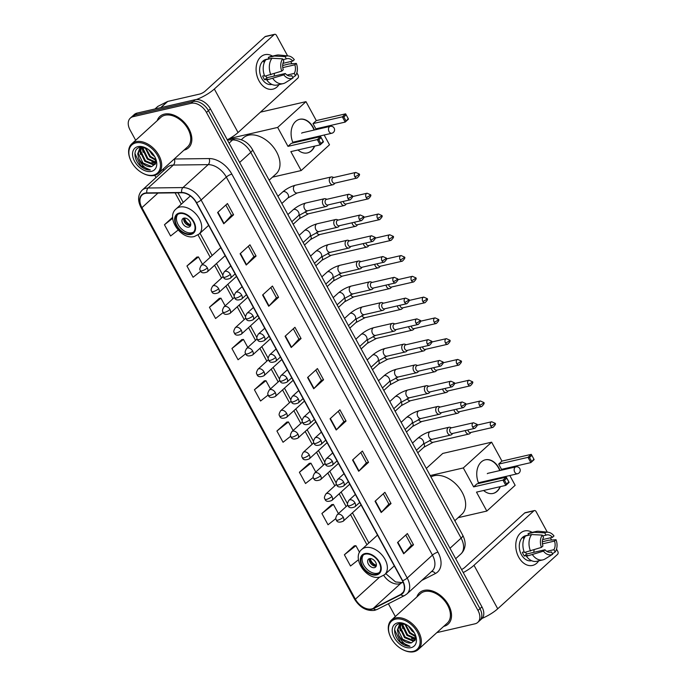 <?xml version="1.0" encoding="UTF-8"?>
<svg xmlns="http://www.w3.org/2000/svg" width="686" height="686" viewBox="0 0 686 686"><rect width="100%" height="100%" fill="white"/><g stroke="black" fill="none" stroke-linecap="round" stroke-linejoin="round"><path stroke-width="1.03" d="M436.845 632.612L474.969 623.823A13.274 8.746 -132.3 0 0 477.765 622.399L481.709 618.815A13.274 8.746 -132.3 0 0 481.941 606.878L210.405 108.86A13.274 8.746 -132.3 0 0 195.107 99.719L137.063 113.096A13.274 8.746 -132.3 0 0 134.267 114.528L132.295 116.32A13.274 8.746 -132.3 0 1 135.091 114.888A13.274 8.746 -132.3 0 0 132.295 116.32L130.323 118.112A13.274 8.746 -132.3 0 0 130.091 130.04L135.665 140.261M479.737 620.607A13.274 8.746 -132.3 0 0 479.968 608.671L208.441 110.652A13.274 8.746 -132.3 0 0 193.135 101.511L135.091 114.888L193.135 101.511A13.274 8.746 -132.3 0 1 208.441 110.652L479.968 608.671A13.274 8.746 -132.3 0 1 479.737 620.607M443.696 626.387A21.24 13.986 -132.3 0 0 448.172 624.097A21.24 13.986 -132.3 0 0 446.586 601.888A21.24 13.986 -132.3 0 0 424.068 590.389A21.24 13.986 -132.3 0 0 419.592 592.678A21.24 13.986 -132.3 0 0 416.882 596.931A21.24 13.986 -132.3 0 1 419.592 592.678A21.24 13.986 -132.3 0 1 424.068 590.389A21.24 13.986 -132.3 0 1 446.586 601.888A21.24 13.986 -132.3 0 1 448.172 624.097A21.24 13.986 -132.3 0 1 443.696 626.387A21.24 13.986 -132.3 0 1 443.679 626.395A21.24 13.986 -132.3 0 0 443.696 626.387M184.019 150.123A21.24 13.986 -132.3 0 0 188.504 147.824A21.24 13.986 -132.3 0 0 186.918 125.615A21.24 13.986 -132.3 0 0 164.391 114.116A21.24 13.986 -132.3 0 0 159.915 116.406A21.24 13.986 -132.3 0 0 157.205 120.667A21.24 13.986 -132.3 0 1 159.915 116.406A21.24 13.986 -132.3 0 1 164.391 114.116A21.24 13.986 -132.3 0 1 186.918 125.615A21.24 13.986 -132.3 0 1 188.504 147.824A21.24 13.986 -132.3 0 1 184.019 150.123A21.24 13.986 -132.3 0 0 184.019 150.123A21.24 13.986 -132.3 0 0 184.019 150.123M371.692 608.936A14.157 9.33 47.7 0 1 355.374 599.187L141.916 207.669A14.157 9.33 47.7 0 1 142.156 194.944A14.157 9.33 47.7 0 1 146.941 193.203L181.781 192.775A14.157 9.33 47.7 0 1 196.299 202.73L402.408 580.759A14.157 9.33 47.7 0 1 402.159 593.484A14.157 9.33 47.7 0 1 400.778 594.436L373.295 608.362A14.157 9.33 47.7 0 1 371.692 608.936M371.855 609.237A14.509 9.561 -132.3 0 0 373.493 608.645L400.976 594.719A14.509 9.561 -132.3 0 0 402.656 580.699L196.548 202.67A14.509 9.561 -132.3 0 0 181.661 192.466L146.821 192.903A14.509 9.561 -132.3 0 0 141.668 207.729L355.134 599.247A14.509 9.561 -132.3 0 0 371.855 609.237M196.831 257.113L186.944 266.005L193.075 277.255L200.706 271.244M219.323 298.367L209.436 307.259L215.567 318.51L223.173 312.516M241.815 339.621L231.928 348.505L238.059 359.756L245.657 353.77M354.276 545.876L344.381 554.768L350.52 566.019L358.469 559.75M331.784 504.63L321.888 513.514L328.028 524.764L335.84 518.607M309.292 463.376L299.396 472.26L305.536 483.51L313.253 477.43M286.799 422.122L276.912 431.014L283.044 442.264L290.701 436.227M264.307 380.867L254.42 389.759L260.551 401.01L268.166 395.007M477.765 622.399A13.274 8.746 -132.3 0 0 477.996 610.463L206.469 112.444A13.274 8.746 -132.3 0 0 191.171 103.303L133.127 116.68A13.274 8.746 -132.3 0 0 130.323 118.112M154.779 175.324L156.005 177.563M388.37 603.757L395.333 616.534M262.592 295.006L272.445 286.045L278.576 297.295L268.723 306.256L262.592 295.006M240.1 253.751L249.953 244.791L256.084 256.041L246.231 265.01L240.1 253.751M217.608 212.506L227.46 203.545L233.592 214.795L223.747 223.756L217.608 212.506M330.069 418.76L339.913 409.799L346.053 421.05L336.2 430.011L330.069 418.76M352.561 460.014L362.405 451.054L368.545 462.304L358.692 471.265L352.561 460.014M375.045 501.269L384.897 492.308L391.037 503.558L381.184 512.519L375.045 501.269M397.537 542.515L407.39 533.554L413.521 544.804L403.677 553.765L397.537 542.515M285.084 336.26L294.937 327.299L301.068 338.55L291.216 347.51L285.084 336.26M307.577 377.514L317.429 368.554L323.56 379.804L313.708 388.765L307.577 377.514M172.675 217.273L164.451 224.751L170.591 236.001L178.146 230.05M323.56 379.804L321.391 380.301M315.792 370.037L321.4 380.327L314.017 388.456A3.541 0.926 151.4 0 1 313.708 388.765M301.068 338.55L298.899 339.047M293.299 328.783L298.916 339.081L291.524 347.21A3.541 0.926 151.4 0 1 291.216 347.51M413.521 544.804L411.351 545.31M405.752 535.046L411.368 545.336L403.977 553.465A3.541 0.926 151.4 0 1 403.677 553.765M391.037 503.558L388.859 504.056M383.268 493.791L388.876 504.09L381.485 512.21A3.541 0.926 151.4 0 1 381.184 512.519M368.545 462.304L366.367 462.801M360.776 452.537L366.384 462.836L358.992 470.965A3.541 0.926 151.4 0 1 358.692 471.265M346.053 421.05L343.875 421.556M338.284 411.291L343.892 421.581L336.509 429.71A3.541 0.926 151.4 0 1 336.2 430.011M233.592 214.795L231.422 215.293M225.823 205.028L231.439 215.327L224.048 223.456A3.541 0.926 151.4 0 1 223.747 223.756M256.084 256.041L253.914 256.547M248.315 246.283L253.931 256.573L246.54 264.702A3.541 0.926 151.4 0 1 246.231 265.01M278.576 297.295L276.407 297.801L269.032 305.956A3.541 0.926 151.4 0 1 268.723 306.256M254.42 389.759L265.945 380.679L270.455 388.953M265.945 380.679L264.17 380.884M276.912 431.014L288.437 421.933L293.111 430.508M288.437 421.933L286.662 422.139M299.396 472.26L310.93 463.179L315.766 472.054M310.93 463.179L309.154 463.393M321.888 513.514L333.422 504.433L338.421 513.608M333.422 504.433L331.647 504.639M344.381 554.768L355.914 545.687L359.55 552.35M355.914 545.687L354.139 545.893M231.928 348.505L243.453 339.424L247.8 347.399M243.453 339.424L241.678 339.639M209.436 307.259L220.961 298.178L225.145 305.853M220.961 298.178L219.186 298.384M186.944 266.005L198.468 256.924L202.49 264.299M198.468 256.924L196.693 257.13M164.451 224.751L172.709 218.251M270.807 287.537L276.424 297.827M538.716 560.839A17.699 12.494 -103 0 1 518.71 557.161A17.699 12.494 -103 0 1 517.861 536.469A17.699 12.494 -103 0 1 532.165 532.379A17.699 12.494 -103 0 0 524.584 530.947A17.699 12.494 -103 0 0 518.71 557.161A17.699 12.494 -103 0 0 532.533 565.444A17.699 12.494 -103 0 0 538.716 560.839M482.138 618.369A17.699 4.622 -28.6 0 0 497.719 608.791L557.564 554.357A2.212 1.561 77 0 0 557.769 551.355L556.526 549.083M463.23 572.57A17.699 4.622 -28.6 0 0 474 565.29L533.845 510.847L524.679 512.965L464.834 567.408A4.425 1.158 151.4 0 1 461.567 569.517M524.679 512.965A2.212 1.561 -103 0 1 525.202 512.682L534.368 510.573A2.212 1.561 77 0 1 536.1 511.61L547.291 532.147M550.386 537.815L551.587 540.019M534.368 510.573A2.212 1.561 77 0 0 533.845 510.847M542.437 543.869L554.52 541.082A8.849 6.243 -103 0 1 553.919 549.692L546.742 551.347M549.94 552.281L551.45 551.93A8.849 6.243 -103 0 1 550.712 552.17A8.849 6.243 -103 0 1 544.976 549.76L526.651 553.988A8.849 6.243 77 0 1 525.467 552.256M534.042 549.889A8.849 6.243 -103 0 1 533.734 552.35M531.539 560.676L531.444 560.702A12.828 9.055 -103 0 1 521.42 554.691A12.828 9.055 -103 0 1 525.682 535.689L528.709 534.994M551.45 551.93L552.71 554.237L545.001 559.013A14.603 10.307 -103 0 1 542.84 559.887L536.726 561.294A14.603 10.307 -103 0 1 526.436 556.252L527.44 555.343L524.378 556.046A12.828 9.055 -103 0 1 523.255 554.271A12.828 9.055 -103 0 1 522.338 552.299L524.155 551.878M525.373 536.186A12.828 9.055 -103 0 0 523.324 538.184L524.344 537.944M524.396 552.504A14.603 10.307 -103 0 1 525.545 535.955L531.659 534.548L542.274 535.097L543.535 537.404A8.849 6.243 -103 0 0 542.935 546.013L541.417 547.394L524.396 552.504M542.72 535.92L545.996 535.166L544.735 532.859L534.12 532.31L528.014 533.717L528.82 535.2M528.014 533.717A14.603 10.307 -103 0 1 530.167 532.842L536.28 531.436A14.603 10.307 -103 0 1 538.707 531.281L548.054 532.225A11.508 8.121 -103 0 1 553.988 535.955L552.47 537.335L542.635 539.599M526.436 556.252L543.466 551.141L544.976 549.76M542.84 559.887A14.603 10.307 -103 0 1 532.55 554.845M530.501 551.09A14.603 10.307 -103 0 1 531.659 534.548M534.12 532.31A14.603 10.307 -103 0 1 536.28 531.436M552.71 554.237A11.508 8.121 -103 0 1 543.466 551.141M541.417 547.394A11.508 8.121 -103 0 1 542.274 535.097M544.735 532.859A11.508 8.121 -103 0 1 548.054 532.225M545.996 535.166A8.849 6.243 -103 0 1 546.733 534.926A8.849 6.243 -103 0 1 552.47 537.335M554.52 541.082L556.029 539.711L548.611 540.225L542.326 541.794M556.029 539.711A11.508 8.121 -103 0 1 555.171 551.998L553.919 549.692M552.419 553.705L555.171 551.998M524.378 556.046L526.651 553.988M395.539 619.149A19.028 12.537 -132.3 0 0 390.025 635.853A19.028 12.537 -132.3 0 0 402.399 649.462A19.028 12.537 -132.3 0 0 413.118 651.4A19.028 12.537 -132.3 0 0 417.465 632.243A19.028 12.537 -132.3 0 0 395.539 619.149M402.399 649.462L402.802 649.668A19.911 13.111 -132.3 0 0 414.018 651.7A19.911 13.111 -132.3 0 0 418.22 649.556A19.911 13.111 -132.3 0 0 416.728 628.736A19.911 13.111 -132.3 0 0 395.616 617.949A19.911 13.111 -132.3 0 0 391.423 620.093A19.911 13.111 -132.3 0 0 389.854 635.433L390.025 635.853M418.22 649.556L447.281 623.12A19.911 13.111 -132.3 0 0 445.789 602.299A19.911 13.111 -132.3 0 0 424.677 591.512A19.911 13.111 -132.3 0 0 420.484 593.656L391.423 620.093M406.275 624.637L399.775 623.625C391.929 624.775 393.49 637.714 401.679 643.537C404.56 645.526 407.347 646.435 410.031 646.272C404.929 645.174 401.147 641.496 398.669 635.227L397.348 630.117L399.346 624.852L402.013 623.488L402.27 625.735M414.884 640.535L413.272 641.161L404.508 637.628L399.809 627.879L400.744 623.917M415.047 640.227L413.881 640.604L405.126 637.071L400.427 627.321L401.147 623.745M414.353 632.835L411.9 630.906L408.419 626.044M413.144 630.923L410.151 627.493M415.579 636.634L409.439 633.144L404.774 624.046M415.476 635.896L410.048 632.586L405.495 624.303M415.467 638.966L406.97 635.39L402.27 625.641L402.476 623.531M415.562 638.46L407.587 634.824L402.888 625.075L402.974 623.6M398.669 635.227A11.062 7.289 -132.3 0 0 411.42 642.842L402.665 639.309L397.957 629.559L399.664 624.586M399.964 624.286L401.139 623.471M411.077 647.644A14.603 9.621 -132.3 0 0 415.364 634.97A14.603 9.621 -132.3 0 0 405.675 624.32A14.603 9.621 -132.3 0 0 397.58 622.897A14.603 9.621 -132.3 0 0 394.244 637.594A14.603 9.621 -132.3 0 0 411.077 647.644M411.42 642.842L415.133 640.029L415.09 634.353M410.031 646.272L400.401 641.916L394.587 629.791M400.298 630.837L399.209 625.126M415.262 639.704L411.54 638.4M402.759 628.599L401.67 623.574M376.288 574.379A11.945 7.872 -132.3 0 0 378.809 573.093A11.945 7.872 -132.3 0 0 377.917 560.599A11.945 7.872 -132.3 0 0 365.244 554.134A11.945 7.872 -132.3 0 0 362.731 555.42A11.945 7.872 -132.3 0 0 363.623 567.914A11.945 7.872 -132.3 0 0 376.288 574.379M363.391 554.914A11.945 7.872 -132.3 0 0 365.226 567.296A11.945 7.872 -132.3 0 0 377.523 573.264A11.945 7.872 -132.3 0 0 379.375 572.484M454.809 520.708L461.815 514.328A24.336 16.027 -132.3 0 0 459.997 488.886A24.336 16.027 -132.3 0 0 434.187 475.707A24.336 16.027 -132.3 0 0 430.954 476.95M374.453 567.639A5.308 3.499 -132.3 0 0 375.568 567.065A5.308 3.499 -132.3 0 0 375.173 561.517A5.308 3.499 -132.3 0 0 369.548 558.636A5.308 3.499 -132.3 0 0 368.425 559.21A5.308 3.499 -132.3 0 0 368.819 564.758A5.308 3.499 -132.3 0 0 374.453 567.639M369.488 558.653A5.308 3.499 -132.3 0 0 371.109 563.892A5.308 3.499 -132.3 0 0 376.177 566.07A5.308 3.499 -132.3 0 0 376.228 566.053M376.28 565.899A7.083 4.665 47.7 0 1 369.651 558.618M376.4 565.221A6.191 4.082 47.7 0 1 370.346 558.558M478.708 483.467A17.253 12.177 -103 0 1 485.354 459.8A17.253 12.177 -103 0 1 498.833 467.886A17.253 12.177 -103 0 1 500.051 470.51M426.298 468.409L442.753 453.437L491.63 442.178L501.955 461.112L531.29 454.355L534.145 459.603L530.853 462.604L501.517 469.361L498.662 464.113L527.988 457.356L531.29 454.355L534.145 459.603M505.908 468.358L506.294 469.07M509.818 475.527L515.143 485.302L486.828 511.061L458.137 517.673M501.955 461.112L498.662 464.113M501.638 477.413A17.253 12.177 -103 0 1 501.689 478.176M500.334 486.631A17.253 12.177 -103 0 1 493.105 493.44A17.253 12.177 -103 0 1 483.621 490.481M491.63 442.178L463.316 467.938L473.64 486.88L476.942 483.879L506.268 477.113L509.132 482.369L505.831 485.371L502.967 480.123L473.64 486.88M504.476 480.277L506.791 478.176L506.268 477.113L502.967 480.123L504.476 480.277L506.525 484.033L505.831 485.371L476.504 492.128L486.828 511.061M430.199 475.57L463.316 467.938M533.862 459.166L530.853 462.604L527.988 457.356L529.498 457.519L531.547 461.266M531.813 455.41L529.498 457.519M506.525 484.033L508.841 481.924L506.791 478.176M509.132 482.369L508.841 481.924M485.199 459.843A17.253 12.177 -103 0 1 499.751 470.579M501.337 477.482A17.253 12.177 -103 0 1 501.38 478.245M500.034 486.708A17.253 12.177 -103 0 1 496.896 491.313A17.253 12.177 -103 0 1 492.951 493.474M488.363 473.203A3.541 2.495 77 0 0 488.132 473.237A3.541 2.495 77 0 0 487.292 473.692M190.631 233.866A11.945 7.872 -132.3 0 0 193.152 232.58A11.945 7.872 -132.3 0 0 192.26 220.086A11.945 7.872 -132.3 0 0 179.595 213.62A11.945 7.872 -132.3 0 0 177.074 214.907A11.945 7.872 -132.3 0 0 177.966 227.4A11.945 7.872 -132.3 0 0 190.631 233.866M177.734 214.392A11.945 7.872 -132.3 0 0 179.569 226.783A11.945 7.872 -132.3 0 0 191.866 232.751A11.945 7.872 -132.3 0 0 193.726 231.971M269.152 180.186L276.158 173.815A24.336 16.027 -132.3 0 0 274.34 148.373A24.336 16.027 -132.3 0 0 248.538 135.193A24.336 16.027 -132.3 0 0 243.401 137.817L241.3 139.721M188.796 227.126A5.308 3.499 -132.3 0 0 189.919 226.552A5.308 3.499 -132.3 0 0 189.525 220.995A5.308 3.499 -132.3 0 0 183.891 218.122A5.308 3.499 -132.3 0 0 182.768 218.697A5.308 3.499 -132.3 0 0 183.171 224.245A5.308 3.499 -132.3 0 0 188.796 227.126M183.839 218.139A5.308 3.499 -132.3 0 0 185.452 223.379A5.308 3.499 -132.3 0 0 190.519 225.557A5.308 3.499 -132.3 0 0 190.579 225.54M190.622 225.385A7.083 4.665 47.7 0 1 184.002 218.097M190.742 224.699A6.191 4.082 47.7 0 1 184.688 218.045M293.051 142.954A17.253 12.177 -103 0 1 299.696 119.287A17.253 12.177 -103 0 1 313.176 127.364A17.253 12.177 -103 0 1 314.402 129.997M260.44 112.152L305.982 101.657L316.306 120.599L345.633 113.842L348.497 119.09L345.195 122.091L315.869 128.848L313.005 123.6L342.331 116.843L345.633 113.842L348.497 119.09M320.251 127.836L320.645 128.556M324.161 135.013L329.494 144.789L301.171 170.548L272.479 177.16M316.306 120.599L313.005 123.6M315.989 136.891A17.253 12.177 -103 0 1 316.032 137.654M314.685 146.118A17.253 12.177 -103 0 1 307.448 152.918A17.253 12.177 -103 0 1 297.973 149.968M305.982 101.657L277.659 127.424L287.983 146.367L291.284 143.357L320.611 136.6L323.475 141.856L320.173 144.857L317.309 139.601L287.983 146.367M318.827 139.764L321.142 137.663L320.611 136.6L317.309 139.601L318.827 139.764L320.868 143.52L320.173 144.857L290.847 151.615L301.171 170.548M229.656 138.486L277.659 127.424M348.205 118.644L345.195 122.091L342.331 116.843L343.849 117.006L345.89 120.753M346.156 114.896L343.849 117.006M320.868 143.52L323.183 141.41L321.142 137.663M323.475 141.856L323.183 141.41M299.55 119.33A17.253 12.177 -103 0 1 314.094 130.066M315.68 136.968A17.253 12.177 -103 0 1 315.731 137.732M314.377 146.187A17.253 12.177 -103 0 1 311.247 150.8A17.253 12.177 -103 0 1 307.294 152.952M302.715 132.69A3.541 2.495 77 0 0 302.475 132.724A3.541 2.495 77 0 0 301.634 133.178M465.305 430.542A3.979 2.813 77 0 0 465.871 432.163A3.979 2.813 77 0 0 468.984 434.024A3.979 2.813 77 0 0 469.927 433.518A3.979 2.813 77 0 0 470.039 433.415A3.979 2.813 77 0 0 470.142 433.303M467.895 429.942A2.873 2.032 77 0 0 468.324 431.177A2.873 2.032 77 0 0 470.57 432.523L492.994 427.361C495.481 424.926 496.107 423.528 494.872 423.176A2.873 0.755 -28.6 0 1 494.332 424.094A2.873 0.755 151.4 0 1 490.747 426.015A2.873 2.032 77 0 0 492.994 427.361M453.978 409.765A3.979 2.813 77 0 0 454.544 411.386A3.979 2.813 77 0 0 457.656 413.246A3.979 2.813 77 0 0 458.6 412.74A3.979 2.813 77 0 0 458.711 412.638A3.979 2.813 77 0 0 458.814 412.526M456.567 409.173A2.873 2.032 77 0 0 456.996 410.4A2.873 2.032 77 0 0 459.243 411.746L481.666 406.584C484.153 404.148 484.779 402.751 483.544 402.399A2.873 0.755 -28.6 0 1 483.004 403.325A2.873 0.755 151.4 0 1 479.42 405.237A2.873 2.032 77 0 0 481.666 406.584M442.65 388.988A3.979 2.813 77 0 0 443.216 390.608A3.979 2.813 77 0 0 446.329 392.469A3.979 2.813 77 0 0 447.272 391.963A3.979 2.813 77 0 0 447.383 391.86A3.979 2.813 77 0 0 447.486 391.749M445.24 388.396A2.873 2.032 77 0 0 445.668 389.622A2.873 2.032 77 0 0 447.915 390.969L470.339 385.806C472.825 383.371 473.451 381.982 472.217 381.63A2.873 0.755 -28.6 0 1 471.676 382.548A2.873 0.755 151.4 0 1 468.092 384.46A2.873 2.032 77 0 0 470.339 385.806M431.323 368.219A3.979 2.813 77 0 0 431.888 369.831A3.979 2.813 77 0 0 435.001 371.701A3.979 2.813 77 0 0 435.944 371.195A3.979 2.813 77 0 0 436.056 371.083A3.979 2.813 77 0 0 436.159 370.972M433.912 367.619A2.873 2.032 77 0 0 434.341 368.854A2.873 2.032 77 0 0 436.588 370.2L459.011 365.029C461.498 362.594 462.124 361.205 460.889 360.853A2.873 0.755 -28.6 0 1 460.349 361.771A2.873 0.755 151.4 0 1 456.765 363.683A2.873 2.032 77 0 0 459.011 365.029M419.995 347.442A3.979 2.813 77 0 0 420.561 349.054A3.979 2.813 77 0 0 423.674 350.923A3.979 2.813 77 0 0 424.617 350.417A3.979 2.813 77 0 0 424.728 350.306A3.979 2.813 77 0 0 424.831 350.194M422.585 346.842A2.873 2.032 77 0 0 423.013 348.076A2.873 2.032 77 0 0 425.26 349.423L447.684 344.252C450.17 341.817 450.796 340.428 449.562 340.076A2.873 0.755 -28.6 0 1 449.021 340.993A2.873 0.755 151.4 0 1 445.437 342.906A2.873 2.032 77 0 0 447.684 344.252M408.667 326.665A3.979 2.813 77 0 0 409.233 328.277A3.979 2.813 77 0 0 412.346 330.146A3.979 2.813 77 0 0 413.289 329.64A3.979 2.813 77 0 0 413.401 329.537A3.979 2.813 77 0 0 413.504 329.417M411.257 326.064A2.873 2.032 77 0 0 411.686 327.299A2.873 2.032 77 0 0 413.932 328.645L436.356 323.475C438.843 321.048 439.469 319.65 438.234 319.299A2.873 0.755 -28.6 0 1 437.694 320.216A2.873 0.755 151.4 0 1 434.109 322.128A2.873 2.032 77 0 0 436.356 323.475M397.34 305.887A3.979 2.813 77 0 0 397.906 307.508A3.979 2.813 77 0 0 401.018 309.369A3.979 2.813 77 0 0 401.962 308.863A3.979 2.813 77 0 0 402.073 308.76A3.979 2.813 77 0 0 402.176 308.649M399.929 305.287A2.873 2.032 77 0 0 400.358 306.522A2.873 2.032 77 0 0 402.605 307.868L425.028 302.706C427.515 300.271 428.141 298.873 426.906 298.521A2.873 0.755 -28.6 0 1 426.366 299.439A2.873 0.755 151.4 0 1 422.782 301.36A2.873 2.032 77 0 0 425.028 302.706M386.012 285.11A3.979 2.813 77 0 0 386.578 286.731A3.979 2.813 77 0 0 389.691 288.592A3.979 2.813 77 0 0 390.634 288.086A3.979 2.813 77 0 0 390.746 287.983A3.979 2.813 77 0 0 390.849 287.871M388.602 284.51A2.873 2.032 77 0 0 389.031 285.745A2.873 2.032 77 0 0 391.277 287.091L413.701 281.929C416.188 279.494 416.814 278.096 415.579 277.744A2.873 0.755 -28.6 0 1 415.039 278.662A2.873 0.755 151.4 0 1 411.454 280.583A2.873 2.032 77 0 0 413.701 281.929M374.685 264.333A3.979 2.813 77 0 0 375.251 265.954A3.979 2.813 77 0 0 378.363 267.814A3.979 2.813 77 0 0 379.307 267.308A3.979 2.813 77 0 0 379.418 267.206A3.979 2.813 77 0 0 379.521 267.094M377.274 263.741A2.873 2.032 77 0 0 377.703 264.968A2.873 2.032 77 0 0 379.95 266.314L402.373 261.152C404.86 258.716 405.486 257.327 404.251 256.967A2.873 0.755 -28.6 0 1 403.711 257.893A2.873 0.755 151.4 0 1 400.127 259.805A2.873 2.032 77 0 0 402.373 261.152M363.357 243.556A3.979 2.813 77 0 0 363.923 245.176A3.979 2.813 77 0 0 367.036 247.046A3.979 2.813 77 0 0 367.979 246.54A3.979 2.813 77 0 0 368.09 246.428A3.979 2.813 77 0 0 368.193 246.317M365.947 242.964A2.873 2.032 77 0 0 366.375 244.199A2.873 2.032 77 0 0 368.622 245.545L391.046 240.374C393.532 237.939 394.158 236.55 392.924 236.198A2.873 0.755 -28.6 0 1 392.383 237.116A2.873 0.755 151.4 0 1 388.799 239.028A2.873 2.032 77 0 0 391.046 240.374M352.029 222.787A3.979 2.813 77 0 0 352.595 224.399A3.979 2.813 77 0 0 355.708 226.269A3.979 2.813 77 0 0 356.651 225.763A3.979 2.813 77 0 0 356.763 225.651A3.979 2.813 77 0 0 356.866 225.54M354.619 222.187A2.873 2.032 77 0 0 355.048 223.422A2.873 2.032 77 0 0 357.295 224.768L379.718 219.597C382.205 217.162 382.831 215.773 381.596 215.421A2.873 0.755 -28.6 0 1 381.056 216.339A2.873 0.755 151.4 0 1 377.471 218.251A2.873 2.032 77 0 0 379.718 219.597M340.702 202.01A3.979 2.813 77 0 0 341.268 203.622A3.979 2.813 77 0 0 344.381 205.491A3.979 2.813 77 0 0 345.324 204.985A3.979 2.813 77 0 0 345.435 204.874A3.979 2.813 77 0 0 345.538 204.762M343.292 201.41A2.873 2.032 77 0 0 343.72 202.644A2.873 2.032 77 0 0 345.967 203.991L368.391 198.82C370.877 196.385 371.503 194.996 370.269 194.644A2.873 0.755 -28.6 0 1 369.728 195.561A2.873 0.755 151.4 0 1 366.144 197.474A2.873 2.032 77 0 0 368.391 198.82M333.773 177.511L332.478 177.039A3.979 2.813 77 0 0 331.261 176.954A3.979 2.813 77 0 0 330.318 177.46A3.979 2.813 77 0 0 329.94 182.853A3.979 2.813 77 0 0 333.053 184.714A3.979 2.813 77 0 0 333.996 184.208A3.979 2.813 77 0 0 334.108 184.105A3.979 2.813 77 0 0 334.211 183.994M354.816 176.696A2.873 2.032 77 0 1 355.768 172.443L333.345 177.605A2.873 2.032 77 0 0 332.667 177.974A2.873 2.032 77 0 0 332.393 181.867A2.873 2.032 77 0 0 334.639 183.213L357.063 178.043C359.55 175.616 360.176 174.218 358.941 173.867A2.873 0.755 -28.6 0 1 358.401 174.784A2.873 0.755 151.4 0 1 354.816 176.696A2.873 2.032 77 0 0 357.063 178.043M451.534 427.815L450.239 427.344A3.979 2.813 77 0 0 449.021 427.258A3.979 2.813 77 0 0 448.069 427.764A3.979 2.813 77 0 0 447.392 432.489A3.979 2.813 77 0 0 450.805 435.018A3.979 2.813 77 0 0 451.757 434.512A3.979 2.813 77 0 0 451.86 434.41A3.979 2.813 77 0 0 451.963 434.298M472.568 427.001A2.873 2.032 77 0 1 473.529 422.748L451.105 427.91A2.873 2.032 77 0 0 450.419 428.278A2.873 2.032 77 0 0 450.145 432.171A2.873 2.032 77 0 0 452.391 433.518L474.815 428.347C477.302 425.92 477.928 424.523 476.693 424.171A2.873 0.755 -28.6 0 1 476.153 425.088A2.873 0.755 151.4 0 1 472.568 427.001A2.873 2.032 77 0 0 474.815 428.347M440.206 407.038L438.911 406.566A3.979 2.813 77 0 0 437.694 406.481A3.979 2.813 77 0 0 436.75 406.987A3.979 2.813 77 0 0 436.064 411.711A3.979 2.813 77 0 0 439.477 414.241A3.979 2.813 77 0 0 440.429 413.735A3.979 2.813 77 0 0 440.541 413.632A3.979 2.813 77 0 0 440.635 413.521M461.241 406.232A2.873 2.032 77 0 1 462.201 401.97L439.777 407.132A2.873 2.032 77 0 0 439.091 407.501A2.873 2.032 77 0 0 438.817 411.394A2.873 2.032 77 0 0 441.064 412.74L463.487 407.578C465.974 405.143 466.6 403.745 465.365 403.394A2.873 0.755 -28.6 0 1 464.825 404.311A2.873 0.755 151.4 0 1 461.241 406.232A2.873 2.032 77 0 0 463.487 407.578M428.879 386.261L427.584 385.789A3.979 2.813 77 0 0 426.366 385.704A3.979 2.813 77 0 0 425.423 386.209A3.979 2.813 77 0 0 424.737 390.934A3.979 2.813 77 0 0 428.15 393.464A3.979 2.813 77 0 0 429.102 392.958A3.979 2.813 77 0 0 429.213 392.855A3.979 2.813 77 0 0 429.307 392.744M449.913 385.455A2.873 2.032 77 0 1 450.873 381.193L428.45 386.364A2.873 2.032 77 0 0 427.764 386.724A2.873 2.032 77 0 0 427.489 390.617A2.873 2.032 77 0 0 429.736 391.963L452.16 386.801C454.647 384.366 455.272 382.968 454.038 382.617A2.873 0.755 -28.6 0 1 453.497 383.543A2.873 0.755 151.4 0 1 449.913 385.455A2.873 2.032 77 0 0 452.16 386.801M417.551 365.484L416.256 365.021A3.979 2.813 77 0 0 415.039 364.926A3.979 2.813 77 0 0 414.095 365.432A3.979 2.813 77 0 0 413.409 370.157A3.979 2.813 77 0 0 416.822 372.687A3.979 2.813 77 0 0 417.774 372.181A3.979 2.813 77 0 0 417.885 372.078A3.979 2.813 77 0 0 417.98 371.966M438.586 364.678A2.873 2.032 77 0 1 439.546 360.416L417.122 365.587A2.873 2.032 77 0 0 416.436 365.947A2.873 2.032 77 0 0 416.162 369.84A2.873 2.032 77 0 0 418.409 371.186L440.832 366.024C443.319 363.589 443.945 362.199 442.71 361.839A2.873 0.755 -28.6 0 1 442.178 362.765A2.873 0.755 151.4 0 1 438.586 364.678A2.873 2.032 77 0 0 440.832 366.024M406.223 344.706L404.929 344.243A3.979 2.813 77 0 0 403.711 344.149A3.979 2.813 77 0 0 402.768 344.655A3.979 2.813 77 0 0 402.082 349.38A3.979 2.813 77 0 0 405.495 351.918A3.979 2.813 77 0 0 406.446 351.412A3.979 2.813 77 0 0 406.558 351.301A3.979 2.813 77 0 0 406.661 351.189M427.258 343.9A2.873 2.032 77 0 1 428.218 339.639L405.795 344.809A2.873 2.032 77 0 0 405.109 345.169A2.873 2.032 77 0 0 404.834 349.071A2.873 2.032 77 0 0 407.081 350.417L429.505 345.247C431.991 342.811 432.617 341.422 431.383 341.071A2.873 0.755 -28.6 0 1 430.851 341.988A2.873 0.755 151.4 0 1 427.258 343.9A2.873 2.032 77 0 0 429.505 345.247M394.896 323.938L393.601 323.466A3.979 2.813 77 0 0 392.383 323.38A3.979 2.813 77 0 0 391.44 323.886A3.979 2.813 77 0 0 390.754 328.603A3.979 2.813 77 0 0 394.167 331.141A3.979 2.813 77 0 0 395.119 330.635A3.979 2.813 77 0 0 395.23 330.523A3.979 2.813 77 0 0 395.333 330.412M415.93 323.123A2.873 2.032 77 0 1 416.891 318.861L394.467 324.032A2.873 2.032 77 0 0 393.781 324.401A2.873 2.032 77 0 0 393.507 328.294A2.873 2.032 77 0 0 395.753 329.64L418.177 324.469C420.664 322.034 421.29 320.645 420.055 320.293A2.873 0.755 -28.6 0 1 419.523 321.211A2.873 0.755 151.4 0 1 415.93 323.123A2.873 2.032 77 0 0 418.177 324.469M383.568 303.161L382.274 302.689A3.979 2.813 77 0 0 381.056 302.603A3.979 2.813 77 0 0 380.113 303.109A3.979 2.813 77 0 0 379.427 307.825A3.979 2.813 77 0 0 382.839 310.364A3.979 2.813 77 0 0 383.791 309.858A3.979 2.813 77 0 0 383.903 309.755A3.979 2.813 77 0 0 384.006 309.635M404.603 302.346A2.873 2.032 77 0 1 405.563 298.093L383.14 303.255A2.873 2.032 77 0 0 382.454 303.624A2.873 2.032 77 0 0 382.179 307.517A2.873 2.032 77 0 0 384.426 308.863L406.849 303.692C409.336 301.265 409.962 299.868 408.727 299.516A2.873 0.755 -28.6 0 1 408.196 300.434A2.873 0.755 151.4 0 1 404.603 302.346A2.873 2.032 77 0 0 406.849 303.692M372.241 282.383L370.946 281.912A3.979 2.813 77 0 0 369.728 281.826A3.979 2.813 77 0 0 368.785 282.332A3.979 2.813 77 0 0 368.099 287.057A3.979 2.813 77 0 0 371.52 289.586A3.979 2.813 77 0 0 372.464 289.08A3.979 2.813 77 0 0 372.575 288.978A3.979 2.813 77 0 0 372.678 288.866M393.275 281.569A2.873 2.032 77 0 1 394.236 277.315L371.812 282.478A2.873 2.032 77 0 0 371.126 282.846A2.873 2.032 77 0 0 370.852 286.739A2.873 2.032 77 0 0 373.098 288.086L395.522 282.915C398.009 280.488 398.635 279.091 397.4 278.739A2.873 0.755 -28.6 0 1 396.868 279.656A2.873 0.755 151.4 0 1 393.275 281.569A2.873 2.032 77 0 0 395.522 282.915M360.913 261.606L359.618 261.134A3.979 2.813 77 0 0 358.401 261.049A3.979 2.813 77 0 0 357.457 261.555A3.979 2.813 77 0 0 356.771 266.279A3.979 2.813 77 0 0 360.193 268.809A3.979 2.813 77 0 0 361.136 268.303A3.979 2.813 77 0 0 361.248 268.2A3.979 2.813 77 0 0 361.351 268.089M381.948 260.8A2.873 2.032 77 0 1 382.908 256.538L360.484 261.709A2.873 2.032 77 0 0 359.798 262.069A2.873 2.032 77 0 0 359.524 265.962A2.873 2.032 77 0 0 361.771 267.308L384.194 262.146C386.681 259.711 387.307 258.313 386.081 257.962A2.873 0.755 -28.6 0 1 385.541 258.879A2.873 0.755 151.4 0 1 381.948 260.8A2.873 2.032 77 0 0 384.194 262.146M349.586 240.829L348.291 240.357A3.979 2.813 77 0 0 347.073 240.272A3.979 2.813 77 0 0 346.13 240.777A3.979 2.813 77 0 0 345.444 245.502A3.979 2.813 77 0 0 348.865 248.032A3.979 2.813 77 0 0 349.809 247.526A3.979 2.813 77 0 0 349.92 247.423A3.979 2.813 77 0 0 350.023 247.312M370.62 240.023A2.873 2.032 77 0 1 371.58 235.761L349.157 240.932A2.873 2.032 77 0 0 348.471 241.292A2.873 2.032 77 0 0 348.196 245.185A2.873 2.032 77 0 0 350.443 246.531L372.867 241.369C375.353 238.934 375.979 237.545 374.753 237.185A2.873 0.755 -28.6 0 1 374.213 238.111A2.873 0.755 151.4 0 1 370.62 240.023A2.873 2.032 77 0 0 372.867 241.369M338.258 220.052L336.963 219.589A3.979 2.813 77 0 0 335.746 219.494A3.979 2.813 77 0 0 334.802 220A3.979 2.813 77 0 0 334.116 224.725A3.979 2.813 77 0 0 337.538 227.255A3.979 2.813 77 0 0 338.481 226.757A3.979 2.813 77 0 0 338.592 226.646A3.979 2.813 77 0 0 338.695 226.534M359.293 219.246A2.873 2.032 77 0 1 360.253 214.984L337.829 220.155A2.873 2.032 77 0 0 337.143 220.515A2.873 2.032 77 0 0 336.869 224.408A2.873 2.032 77 0 0 339.116 225.763L361.539 220.592C364.026 218.157 364.652 216.767 363.426 216.416A2.873 0.755 -28.6 0 1 362.885 217.333A2.873 0.755 151.4 0 1 359.293 219.246A2.873 2.032 77 0 0 361.539 220.592M326.93 199.274L325.636 198.811A3.979 2.813 77 0 0 324.418 198.726A3.979 2.813 77 0 0 323.475 199.223A3.979 2.813 77 0 0 322.789 203.948A3.979 2.813 77 0 0 326.21 206.486A3.979 2.813 77 0 0 327.153 205.98A3.979 2.813 77 0 0 327.265 205.869A3.979 2.813 77 0 0 327.368 205.757M347.965 198.468A2.873 2.032 77 0 1 348.925 194.207L326.502 199.377A2.873 2.032 77 0 0 325.816 199.746A2.873 2.032 77 0 0 325.541 203.639A2.873 2.032 77 0 0 327.788 204.985L350.212 199.815C352.698 197.379 353.324 195.99 352.098 195.639A2.873 0.755 -28.6 0 1 351.558 196.556A2.873 0.755 151.4 0 1 347.965 198.468A2.873 2.032 77 0 0 350.212 199.815M279.048 84.567A17.699 12.494 -103 0 1 259.042 80.888A17.699 12.494 -103 0 1 258.193 60.197A17.699 12.494 -103 0 1 272.488 56.115A17.699 12.494 -103 0 0 264.916 54.674A17.699 12.494 -103 0 0 259.042 80.888A17.699 12.494 -103 0 0 272.865 89.171L272.865 89.171A17.699 12.494 -103 0 0 279.048 84.567M227.28 139.807A17.699 4.622 -28.6 0 0 238.051 132.527L297.887 78.084A2.212 1.561 77 0 0 298.101 75.091L296.858 72.81M196.385 99.539A17.699 4.622 -28.6 0 0 214.332 89.026L274.168 34.583L265.01 36.692L205.165 91.135A4.425 1.158 151.4 0 1 199.643 94.076L167.701 101.442L160.936 107.591M265.01 36.692A2.212 1.561 -103 0 1 265.533 36.409L274.7 34.3A2.212 1.561 77 0 1 276.424 35.338L287.623 55.875M290.718 61.543L291.919 63.747M274.7 34.3A2.212 1.561 77 0 0 274.168 34.583M157.514 106.716A2.212 1.458 47.7 0 1 157.686 106.519A2.212 1.458 47.7 0 1 157.9 106.364L167.453 101.528A2.212 1.458 47.7 0 1 167.701 101.442M282.769 67.597L294.843 64.818A8.849 6.243 -103 0 1 294.243 73.419L287.074 75.074M290.272 76.009L291.782 75.657A8.849 6.243 -103 0 1 291.044 75.906A8.849 6.243 -103 0 1 285.307 73.496L266.974 77.715A8.849 6.243 77 0 1 265.799 75.983M274.374 73.625A8.849 6.243 -103 0 1 274.066 76.086M271.87 84.404L271.767 84.429A12.828 9.055 -103 0 1 261.752 78.418A12.828 9.055 -103 0 1 266.005 59.425L269.041 58.722M291.782 75.657L293.042 77.964L285.325 82.74A14.603 10.307 -103 0 1 283.164 83.623L277.058 85.03A14.603 10.307 -103 0 1 266.768 79.979L267.763 79.07L264.71 79.773A12.828 9.055 -103 0 1 263.578 77.998A12.828 9.055 -103 0 1 262.669 76.026L264.479 75.606M265.705 59.922A12.828 9.055 -103 0 0 263.647 61.912L264.667 61.671M264.719 76.232A14.603 10.307 -103 0 1 265.876 59.682L271.99 58.276L282.606 58.833L283.867 61.14A8.849 6.243 -103 0 0 283.258 69.74L281.749 71.121L264.719 76.232M283.052 59.648L286.328 58.893L285.067 56.586L274.451 56.038L268.337 57.444L269.152 58.927M268.337 57.444A14.603 10.307 -103 0 1 270.498 56.569L276.612 55.163A14.603 10.307 -103 0 1 279.031 55.017L288.377 55.952A11.508 8.121 -103 0 1 294.311 59.691L292.802 61.063L282.966 63.335M266.768 79.979L283.79 74.868L285.307 73.496M283.164 83.623A14.603 10.307 -103 0 1 272.874 78.573M270.833 74.825A14.603 10.307 -103 0 1 271.99 58.276M274.451 56.038A14.603 10.307 -103 0 1 276.612 55.163M293.042 77.964A11.508 8.121 -103 0 1 283.79 74.868M281.749 71.121A11.508 8.121 -103 0 1 282.606 58.833M285.067 56.586A11.508 8.121 -103 0 1 288.377 55.952M286.328 58.893A8.849 6.243 -103 0 1 287.065 58.653A8.849 6.243 -103 0 1 292.802 61.063M294.843 64.818L296.361 63.438L288.943 63.961L282.658 65.522M296.361 63.438A11.508 8.121 -103 0 1 295.503 75.726L294.243 73.419M292.75 77.432L295.503 75.726M264.71 79.773L266.974 77.715M135.862 142.877A19.028 12.537 -132.3 0 0 130.357 159.581A19.028 12.537 -132.3 0 0 142.731 173.189A19.028 12.537 -132.3 0 0 153.45 175.127A19.028 12.537 -132.3 0 0 157.797 155.971A19.028 12.537 -132.3 0 0 135.862 142.877M142.731 173.189L143.134 173.395A19.911 13.111 -132.3 0 0 154.35 175.427A19.911 13.111 -132.3 0 0 158.552 173.284A19.911 13.111 -132.3 0 0 157.06 152.464A19.911 13.111 -132.3 0 0 135.948 141.676A19.911 13.111 -132.3 0 0 131.755 143.828A19.911 13.111 -132.3 0 0 130.177 159.161L130.357 159.581M158.552 173.284L187.604 146.847A19.911 13.111 -132.3 0 0 186.12 126.027A19.911 13.111 -132.3 0 0 165.009 115.239A19.911 13.111 -132.3 0 0 160.807 117.392L131.755 143.828M146.607 148.373L140.098 147.353C132.252 148.502 133.813 161.45 142.002 167.273C144.892 169.253 147.67 170.162 150.363 169.999C145.261 168.902 141.47 165.223 139.001 158.955L137.672 153.844L139.678 148.579L142.336 147.216M155.216 164.263L153.595 164.897L144.84 161.356L140.141 151.606L141.076 147.644M155.379 163.954L154.213 164.331L145.458 160.798L140.75 151.049L141.479 147.473M154.676 156.571L152.223 154.633L148.751 149.771M153.475 154.65L150.474 151.22M155.902 160.361L149.762 156.88L145.098 147.773M155.808 159.624L150.38 156.314L145.826 148.039M155.799 162.702L147.301 159.118L142.602 149.368L142.799 147.258M155.885 162.188L147.919 158.56L143.22 148.811L143.297 147.327M139.001 158.955A11.062 7.289 -132.3 0 0 151.752 166.578L142.988 163.036L138.289 153.287L139.995 148.313M140.287 148.022L141.47 147.198M151.4 171.38A14.603 9.621 -132.3 0 0 155.688 158.698A14.603 9.621 -132.3 0 0 146.007 148.047A14.603 9.621 -132.3 0 0 137.912 146.624A14.603 9.621 -132.3 0 0 134.576 161.321A14.603 9.621 -132.3 0 0 151.4 171.38M151.752 166.578L155.465 163.757L155.413 158.08M150.363 169.999L140.724 165.643L134.91 153.518M142.602 149.462L142.311 147.224M140.63 154.564L139.541 148.853M155.593 163.431L151.863 162.136M143.091 152.326L141.993 147.301M481.941 606.878L477.996 610.463M137.063 113.096L133.127 116.68M195.107 99.719L191.171 103.303M210.405 108.86L206.469 112.444M462.776 535.312A8.849 2.307 151.4 0 1 461.112 538.141L250.767 152.352A17.699 11.662 -132.3 0 0 232.614 139.901A8.849 5.745 -90.7 0 1 235.478 138.683C242.827 139.112 248.478 142.722 252.431 149.522L462.776 535.312C465.717 541.228 465.125 545.104 464.962 545.97C464.516 549.186 463.127 551.878 460.803 554.048A17.699 11.662 -132.3 0 0 461.112 538.141L449.982 548.268M227.366 139.97L232.614 139.901L229.081 143.117M252.431 149.522A8.849 2.307 151.4 0 1 250.767 152.352L239.637 162.471M355.374 599.187L379.65 577.106M383.731 575.391A14.157 9.33 -132.3 0 0 399.278 583.846A14.157 9.33 -132.3 0 0 400.873 583.272L403.094 582.14M163.354 170.874A22.123 14.569 47.7 0 1 163.448 168.825M146.821 192.903A4.425 2.873 -90.7 0 1 148.125 188.007L173.335 165.06A17.699 11.662 -132.3 0 0 171.088 165.326A17.699 11.662 -132.3 0 0 167.358 167.23L142.139 190.176A17.699 11.662 47.7 0 1 148.125 188.007L182.956 187.57A17.699 11.662 47.7 0 1 201.109 200.012L407.218 578.041A4.425 1.158 151.4 0 1 402.656 580.699M141.668 207.729A4.425 1.158 151.4 0 1 140.999 207.498L354.465 599.015C359.756 607.522 366.478 611.295 374.642 610.343L377.146 609.442A4.425 3.276 -116.9 0 1 373.493 608.645M196.548 202.67A4.425 1.158 -28.6 0 0 201.109 200.012L226.329 177.074A17.699 11.662 -132.3 0 0 208.175 164.631L173.335 165.06A4.425 2.873 89.3 0 0 174.321 159.006L209.153 158.569A22.123 14.569 47.7 0 1 231.851 174.133L437.951 552.153A22.123 14.569 47.7 0 1 435.396 573.53L421.753 580.442M181.661 192.466A4.425 2.873 -90.7 0 1 182.956 187.57L208.175 164.631A4.425 2.873 89.3 0 0 209.153 158.569M377.146 609.442L404.629 595.517A4.425 3.276 -116.9 0 1 400.976 594.719M437.951 552.153A4.425 1.158 151.4 0 0 432.437 555.103L407.218 578.041A17.699 11.662 47.7 0 1 406.909 593.947L432.129 571.009A17.699 11.662 -132.3 0 0 432.437 555.103L226.329 177.074A4.425 1.158 151.4 0 1 231.851 174.133M354.465 599.015A4.425 1.158 -28.6 0 0 355.134 599.247M435.396 573.53A4.425 3.276 63.1 0 0 431.434 571.635M141.916 207.669L157.96 193.066M175.101 192.852L181.284 204.196M198.031 234.912L210.216 257.267M214.581 265.268L221.544 278.044M225.908 286.045L232.871 298.822M237.236 306.822L244.199 319.599M248.564 327.591L255.526 340.376M259.891 348.368L266.854 361.153M271.219 369.145L278.182 381.922M282.546 389.922L289.509 402.699M293.874 410.7L300.837 423.476M305.201 431.477L312.164 444.254M316.529 452.254L323.492 465.031M327.848 473.023L334.819 485.808M339.176 493.8L346.147 506.577M350.503 514.577L366.933 544.71M373.295 608.362L400.873 583.272A7.966 5.9 63.1 0 1 401.85 582.594L403.025 581.994M400.778 594.436L403.239 592.19M307.885 377.223L314.017 388.456M330.378 418.477L336.509 429.71M352.87 459.731L358.992 470.965M375.362 500.977L381.485 512.21M397.854 542.232L403.977 553.465M285.402 335.977L291.524 347.21M262.91 294.723L269.032 305.956M240.417 253.468L246.54 264.702M217.925 212.214L224.048 223.456M474 565.29L497.719 608.791M364.943 553.568A12.614 8.309 -132.3 0 0 362.062 566.267A12.614 8.309 -132.3 0 0 376.597 574.945A12.614 8.309 -132.3 0 0 379.478 562.254A12.614 8.309 -132.3 0 0 364.943 553.568M377.514 535.089L361.771 549.417A17.039 11.225 47.7 0 1 365.355 547.582A17.039 11.225 47.7 0 1 383.423 556.809A17.039 11.225 47.7 0 1 384.692 574.619L394.296 565.881M478.416 482.764L517.493 473.76A3.541 2.495 -103 0 1 514.732 472.097A3.541 2.495 -103 0 1 515.066 467.303A3.541 2.495 -103 0 1 515.906 466.857L487.9 473.314M374.899 561.148A5.136 3.379 47.7 0 1 374.256 560.436M179.286 213.054A12.614 8.309 -132.3 0 0 176.405 225.745A12.614 8.309 -132.3 0 0 190.94 234.432A12.614 8.309 -132.3 0 0 193.821 221.741A12.614 8.309 -132.3 0 0 179.286 213.054M190.365 195.939L176.113 208.904A17.039 11.225 47.7 0 1 179.706 207.061A17.039 11.225 47.7 0 1 197.765 216.287A17.039 11.225 47.7 0 1 199.043 234.106L208.647 225.368M292.759 142.251L331.844 133.238A3.541 2.495 -103 0 1 329.074 131.583A3.541 2.495 -103 0 1 329.409 126.79A3.541 2.495 -103 0 1 330.249 126.344L302.243 132.792M189.242 220.635A5.136 3.379 47.7 0 1 188.599 219.923M361.085 504.956L343.189 521.231C339.45 522.732 337.16 522.346 336.329 520.074A4.425 1.158 -28.6 0 0 337.752 520.202A4.425 1.158 151.4 0 0 343.266 517.253A4.425 2.916 -132.3 0 0 338.172 514.208A4.425 2.916 -132.3 0 0 337.238 514.689L347.759 505.119M343.189 521.231A4.425 2.916 -132.3 0 0 343.266 517.253M417.774 452.786L423.862 447.246A3.979 2.624 -132.3 0 0 424.042 443.876A3.979 2.624 -132.3 0 0 423.871 443.55M429.848 440.112A3.979 2.813 77 0 0 430.002 440.421A3.979 2.813 77 0 0 430.122 440.635A3.979 2.813 77 0 0 433.115 442.29L468.984 434.024M477.019 425.131L491.699 421.753A2.873 2.032 77 0 0 490.747 426.015M349.757 484.179L331.861 500.454C328.122 501.955 325.833 501.569 325.001 499.305A4.425 1.158 -28.6 0 0 326.425 499.425A4.425 1.158 151.4 0 0 331.938 496.484A4.425 2.916 -132.3 0 0 326.845 493.431A4.425 2.916 -132.3 0 0 325.91 493.911L336.432 484.342M331.861 500.454A4.425 2.916 -132.3 0 0 331.938 496.484M406.446 432.009L412.543 426.469A3.979 2.624 -132.3 0 0 412.715 423.099A3.979 2.624 -132.3 0 0 412.543 422.773M418.52 419.335A3.979 2.813 77 0 0 418.674 419.652A3.979 2.813 77 0 0 418.794 419.858A3.979 2.813 77 0 0 421.787 421.513L457.656 413.246M465.691 404.363L480.372 400.976A2.873 2.032 77 0 0 479.42 405.237M338.43 463.402L320.534 479.677C316.795 481.178 314.505 480.792 313.674 478.528A4.425 1.158 -28.6 0 0 315.097 478.648A4.425 1.158 151.4 0 0 320.611 475.707A4.425 2.916 -132.3 0 0 315.517 472.654A4.425 2.916 -132.3 0 0 314.582 473.134L325.104 463.565M320.534 479.677A4.425 2.916 -132.3 0 0 320.611 475.707M395.119 411.231L401.216 405.692A3.979 2.624 -132.3 0 0 401.387 402.322A3.979 2.624 -132.3 0 0 401.216 401.996M407.192 398.557A3.979 2.813 77 0 0 407.347 398.875A3.979 2.813 77 0 0 407.467 399.08A3.979 2.813 77 0 0 410.46 400.735L446.329 392.469M454.364 383.585L469.044 380.198A2.873 2.032 77 0 0 468.092 384.46M327.102 442.633L309.206 458.908C305.467 460.4 303.178 460.014 302.346 457.751A4.425 1.158 -28.6 0 0 303.769 457.871A4.425 1.158 151.4 0 0 309.283 454.929A4.425 2.916 -132.3 0 0 304.19 451.885A4.425 2.916 -132.3 0 0 303.255 452.357L313.776 442.787M309.206 458.908A4.425 2.916 -132.3 0 0 309.283 454.929M383.791 390.454L389.888 384.915A3.979 2.624 -132.3 0 0 390.068 381.545A3.979 2.624 -132.3 0 0 389.888 381.219M395.865 377.78A3.979 2.813 77 0 0 396.019 378.097A3.979 2.813 77 0 0 396.139 378.303A3.979 2.813 77 0 0 399.132 379.958L435.001 371.701M443.036 362.808L457.716 359.421A2.873 2.032 77 0 0 456.765 363.683M315.774 421.856L297.878 438.131C294.14 439.623 291.85 439.237 291.018 436.973A4.425 1.158 -28.6 0 0 292.442 437.093A4.425 1.158 151.4 0 0 297.956 434.152A4.425 2.916 -132.3 0 0 292.862 431.108A4.425 2.916 -132.3 0 0 291.927 431.58L302.449 422.01M297.878 438.131A4.425 2.916 -132.3 0 0 297.956 434.152M372.464 369.677L378.561 364.137A3.979 2.624 -132.3 0 0 378.741 360.776A3.979 2.624 -132.3 0 0 378.561 360.442M384.537 357.003A3.979 2.813 77 0 0 384.7 357.32A3.979 2.813 77 0 0 384.812 357.526A3.979 2.813 77 0 0 387.804 359.181L423.674 350.923M431.708 342.031L446.389 338.652A2.873 2.032 77 0 0 445.437 342.906M304.447 401.078L286.551 417.354C282.812 418.846 280.523 418.469 279.691 416.196A4.425 1.158 -28.6 0 0 281.114 416.325A4.425 1.158 151.4 0 0 286.637 413.375A4.425 2.916 -132.3 0 0 281.534 410.331A4.425 2.916 -132.3 0 0 280.6 410.811L291.121 401.241M286.551 417.354A4.425 2.916 -132.3 0 0 286.637 413.375M361.136 348.908L367.233 343.36A3.979 2.624 -132.3 0 0 367.413 339.999A3.979 2.624 -132.3 0 0 367.233 339.664M373.21 336.234A3.979 2.813 77 0 0 373.373 336.543A3.979 2.813 77 0 0 373.493 336.749A3.979 2.813 77 0 0 376.477 338.412L412.346 330.146M420.381 321.254L435.061 317.875A2.873 2.032 77 0 0 434.109 322.128M293.119 380.301L275.223 396.577C271.485 398.077 269.195 397.691 268.363 395.419A4.425 1.158 -28.6 0 0 269.787 395.548A4.425 1.158 151.4 0 0 275.309 392.598A4.425 2.916 -132.3 0 0 270.207 389.554A4.425 2.916 -132.3 0 0 269.272 390.034L279.794 380.464M275.223 396.577A4.425 2.916 -132.3 0 0 275.309 392.598M349.809 328.131L355.905 322.583A3.979 2.624 -132.3 0 0 356.085 319.222A3.979 2.624 -132.3 0 0 355.905 318.896M361.882 315.457A3.979 2.813 77 0 0 362.045 315.766A3.979 2.813 77 0 0 362.165 315.98A3.979 2.813 77 0 0 365.149 317.635L401.018 309.369M409.053 300.477L423.734 297.098A2.873 2.032 77 0 0 422.782 301.36M281.792 359.524L263.904 375.799C260.157 377.3 257.867 376.914 257.036 374.65A4.425 1.158 -28.6 0 0 258.459 374.77A4.425 1.158 151.4 0 0 263.981 371.821A4.425 2.916 -132.3 0 0 258.879 368.776A4.425 2.916 -132.3 0 0 257.945 369.257L268.466 359.687M263.904 375.799A4.425 2.916 -132.3 0 0 263.981 371.821M338.481 307.354L344.578 301.814A3.979 2.624 -132.3 0 0 344.758 298.444A3.979 2.624 -132.3 0 0 344.578 298.118M350.555 294.68A3.979 2.813 77 0 0 350.718 294.997A3.979 2.813 77 0 0 350.838 295.203A3.979 2.813 77 0 0 353.822 296.858L389.691 288.592M397.726 279.708L412.406 276.321A2.873 2.032 77 0 0 411.454 280.583M270.464 338.747L252.577 355.022C248.829 356.523 246.54 356.137 245.708 353.873A4.425 1.158 -28.6 0 0 247.131 353.993A4.425 1.158 151.4 0 0 252.654 351.052A4.425 2.916 -132.3 0 0 247.552 347.999A4.425 2.916 -132.3 0 0 246.617 348.479L257.139 338.91M252.577 355.022A4.425 2.916 -132.3 0 0 252.654 351.052M327.153 286.577L333.25 281.037A3.979 2.624 -132.3 0 0 333.43 277.667A3.979 2.624 -132.3 0 0 333.25 277.341M339.227 273.903A3.979 2.813 77 0 0 339.39 274.22A3.979 2.813 77 0 0 339.51 274.426A3.979 2.813 77 0 0 342.494 276.081L378.363 267.814M386.398 258.931L401.078 255.544A2.873 2.032 77 0 0 400.127 259.805M259.137 317.97L241.249 334.254C237.502 335.746 235.212 335.36 234.38 333.096A4.425 1.158 -28.6 0 0 235.804 333.216A4.425 1.158 151.4 0 0 241.326 330.275A4.425 2.916 -132.3 0 0 236.224 327.231A4.425 2.916 -132.3 0 0 235.289 327.702L245.811 318.132M241.249 334.254A4.425 2.916 -132.3 0 0 241.326 330.275M315.826 265.799L321.923 260.26A3.979 2.624 -132.3 0 0 322.103 256.89A3.979 2.624 -132.3 0 0 321.923 256.564M327.899 253.125A3.979 2.813 77 0 0 328.062 253.443A3.979 2.813 77 0 0 328.182 253.649A3.979 2.813 77 0 0 331.166 255.303L367.036 247.046M375.07 238.153L389.751 234.766A2.873 2.032 77 0 0 388.799 239.028M247.809 297.201L229.921 313.476C226.174 314.968 223.885 314.582 223.053 312.319A4.425 1.158 -28.6 0 0 224.476 312.439A4.425 1.158 151.4 0 0 229.999 309.497A4.425 2.916 -132.3 0 0 224.897 306.453A4.425 2.916 -132.3 0 0 223.962 306.925L234.483 297.355M229.921 313.476A4.425 2.916 -132.3 0 0 229.999 309.497M304.498 245.022L310.595 239.483A3.979 2.624 -132.3 0 0 310.775 236.121A3.979 2.624 -132.3 0 0 310.595 235.787M316.572 232.348A3.979 2.813 77 0 0 316.735 232.665A3.979 2.813 77 0 0 316.855 232.871A3.979 2.813 77 0 0 319.839 234.526L355.708 226.269M363.743 217.376L378.423 213.989A2.873 2.032 77 0 0 377.471 218.251M236.481 276.424L218.594 292.699C214.847 294.191 212.557 293.805 211.725 291.541A4.425 1.158 -28.6 0 0 213.149 291.661A4.425 1.158 151.4 0 0 218.671 288.72A4.425 2.916 -132.3 0 0 213.569 285.676A4.425 2.916 -132.3 0 0 212.634 286.148L223.156 276.578M218.594 292.699A4.425 2.916 -132.3 0 0 218.671 288.72M293.171 224.245L299.268 218.705A3.979 2.624 -132.3 0 0 299.448 215.344A3.979 2.624 -132.3 0 0 299.268 215.01M305.244 211.58A3.979 2.813 77 0 0 305.407 211.888A3.979 2.813 77 0 0 305.527 212.094A3.979 2.813 77 0 0 308.511 213.758L344.381 205.491M352.415 196.599L367.096 193.22A2.873 2.032 77 0 0 366.144 197.474M225.154 255.646L207.266 271.922C203.519 273.422 201.23 273.037 200.398 270.764A4.425 1.158 -28.6 0 0 201.821 270.893A4.425 1.158 151.4 0 0 207.344 267.943A4.425 2.916 -132.3 0 0 202.241 264.899A4.425 2.916 -132.3 0 0 201.307 265.379L220.798 247.646M207.266 271.922A4.425 2.916 -132.3 0 0 207.344 267.943M281.843 203.476L287.94 197.928A3.979 2.624 -132.3 0 0 288.12 194.567A3.979 2.624 -132.3 0 0 283.421 191.608A3.979 2.624 -132.3 0 0 282.581 192.037L277.924 196.273M331.261 176.954L295.4 185.22A3.979 2.813 77 0 0 294.08 191.111A3.979 2.813 77 0 0 294.2 191.325A3.979 2.813 77 0 0 297.184 192.98L333.053 184.714M359.713 502.452L354.876 506.843C351.138 508.343 348.848 507.957 348.016 505.693A4.425 1.158 -28.6 0 0 349.44 505.814A4.425 1.158 151.4 0 0 354.962 502.872A4.425 2.916 -132.3 0 0 349.86 499.82A4.425 2.916 -132.3 0 0 348.925 500.3L355.357 494.452M354.876 506.843A4.425 2.916 -132.3 0 0 354.962 502.872M416.411 450.273L423.048 444.236A3.979 2.624 -132.3 0 0 423.228 440.875A3.979 2.624 -132.3 0 0 418.529 437.917A3.979 2.624 -132.3 0 0 417.688 438.345L412.483 443.079M417.688 438.345C421.53 435.087 425.8 432.815 430.508 431.52A3.979 2.813 77 0 0 429.556 432.026A3.979 2.813 77 0 0 429.307 437.625A3.979 2.813 77 0 0 432.291 439.28L450.805 435.018M348.385 481.675L343.557 486.074C339.81 487.566 337.521 487.18 336.689 484.916A4.425 1.158 -28.6 0 0 338.112 485.036A4.425 1.158 151.4 0 0 343.635 482.095A4.425 2.916 -132.3 0 0 338.532 479.051A4.425 2.916 -132.3 0 0 337.598 479.523L344.029 473.674M343.557 486.074A4.425 2.916 -132.3 0 0 343.635 482.095M405.083 429.496L411.72 423.459A3.979 2.624 -132.3 0 0 411.9 420.098A3.979 2.624 -132.3 0 0 407.201 417.139A3.979 2.624 -132.3 0 0 406.361 417.568L401.156 422.302M406.361 417.568C410.202 414.31 414.473 412.037 419.18 410.743A3.979 2.813 77 0 0 418.237 411.248A3.979 2.813 77 0 0 417.98 416.848A3.979 2.813 77 0 0 420.964 418.511L439.477 414.241M337.058 460.898L332.23 465.297C328.483 466.789 326.193 466.403 325.361 464.139A4.425 1.158 -28.6 0 0 326.785 464.259A4.425 1.158 151.4 0 0 332.307 461.318A4.425 2.916 -132.3 0 0 327.205 458.274A4.425 2.916 -132.3 0 0 326.27 458.745L332.701 452.897M332.23 465.297A4.425 2.916 -132.3 0 0 332.307 461.318M393.755 408.727L400.392 402.682A3.979 2.624 -132.3 0 0 400.573 399.321A3.979 2.624 -132.3 0 0 395.873 396.362A3.979 2.624 -132.3 0 0 395.033 396.791L389.828 401.524M395.033 396.791C398.875 393.532 403.145 391.26 407.853 389.974A3.979 2.813 77 0 0 406.909 390.48A3.979 2.813 77 0 0 406.652 396.079A3.979 2.813 77 0 0 409.636 397.734L428.15 393.464M325.73 440.12L320.902 444.519C317.155 446.011 314.865 445.634 314.034 443.362A4.425 1.158 -28.6 0 0 315.457 443.482A4.425 1.158 151.4 0 0 320.979 440.541A4.425 2.916 -132.3 0 0 315.877 437.497A4.425 2.916 -132.3 0 0 314.943 437.977L321.374 432.12M320.902 444.519A4.425 2.916 -132.3 0 0 320.979 440.541M382.428 387.95L389.065 381.913A3.979 2.624 -132.3 0 0 389.245 378.543A3.979 2.624 -132.3 0 0 384.546 375.585A3.979 2.624 -132.3 0 0 383.706 376.022L378.5 380.747M383.706 376.022C387.547 372.755 391.817 370.483 396.525 369.197A3.979 2.813 77 0 0 395.582 369.703A3.979 2.813 77 0 0 395.325 375.302A3.979 2.813 77 0 0 398.309 376.957L416.822 372.687M314.402 419.343L309.575 423.742C305.827 425.243 303.538 424.857 302.706 422.585A4.425 1.158 -28.6 0 0 304.13 422.713A4.425 1.158 151.4 0 0 309.652 419.763A4.425 2.916 -132.3 0 0 304.55 416.719A4.425 2.916 -132.3 0 0 303.615 417.199L310.046 411.351M309.575 423.742A4.425 2.916 -132.3 0 0 309.652 419.763M371.1 367.173L377.737 361.136A3.979 2.624 -132.3 0 0 377.917 357.766A3.979 2.624 -132.3 0 0 373.218 354.816A3.979 2.624 -132.3 0 0 372.378 355.245L367.173 359.979M372.378 355.245C376.22 351.987 380.49 349.706 385.198 348.419A3.979 2.813 77 0 0 384.254 348.925A3.979 2.813 77 0 0 383.997 354.525A3.979 2.813 77 0 0 386.981 356.18L405.495 351.918M303.075 398.566L298.247 402.965C294.5 404.466 292.21 404.08 291.379 401.816A4.425 1.158 -28.6 0 0 292.802 401.936A4.425 1.158 151.4 0 0 298.324 398.986A4.425 2.916 -132.3 0 0 293.222 395.942A4.425 2.916 -132.3 0 0 292.287 396.422L298.719 390.574M298.247 402.965A4.425 2.916 -132.3 0 0 298.324 398.986M359.773 346.396L366.41 340.359A3.979 2.624 -132.3 0 0 366.59 336.989A3.979 2.624 -132.3 0 0 361.891 334.039A3.979 2.624 -132.3 0 0 361.05 334.468L355.845 339.201M361.05 334.468C364.892 331.209 369.162 328.928 373.87 327.642A3.979 2.813 77 0 0 372.927 328.148A3.979 2.813 77 0 0 372.67 333.748A3.979 2.813 77 0 0 375.654 335.403L394.167 331.141M291.747 377.789L286.92 382.188C283.172 383.688 280.883 383.303 280.051 381.039A4.425 1.158 -28.6 0 0 281.474 381.159A4.425 1.158 151.4 0 0 286.997 378.218A4.425 2.916 -132.3 0 0 281.895 375.165A4.425 2.916 -132.3 0 0 280.96 375.645L287.391 369.797M286.92 382.188A4.425 2.916 -132.3 0 0 286.997 378.218M348.445 325.618L355.082 319.582A3.979 2.624 -132.3 0 0 355.262 316.212A3.979 2.624 -132.3 0 0 350.563 313.262A3.979 2.624 -132.3 0 0 349.723 313.691L344.518 318.424M349.723 313.691C353.564 310.432 357.835 308.16 362.542 306.865A3.979 2.813 77 0 0 361.599 307.371A3.979 2.813 77 0 0 361.342 312.97A3.979 2.813 77 0 0 364.326 314.625L382.839 310.364M280.42 357.02L275.592 361.419C271.845 362.911 269.555 362.525 268.723 360.261A4.425 1.158 -28.6 0 0 270.147 360.382A4.425 1.158 151.4 0 0 275.669 357.44A4.425 2.916 -132.3 0 0 270.567 354.396A4.425 2.916 -132.3 0 0 269.632 354.868L276.064 349.02M275.592 361.419A4.425 2.916 -132.3 0 0 275.669 357.44M337.118 304.841L343.755 298.804A3.979 2.624 -132.3 0 0 343.935 295.443A3.979 2.624 -132.3 0 0 339.236 292.485A3.979 2.624 -132.3 0 0 338.395 292.913L333.19 297.647M338.395 292.913C342.237 289.655 346.507 287.383 351.215 286.088A3.979 2.813 77 0 0 350.272 286.594A3.979 2.813 77 0 0 350.014 292.193A3.979 2.813 77 0 0 353.007 293.848L371.52 289.586M269.092 336.243L264.264 340.642C260.517 342.134 258.228 341.748 257.396 339.484A4.425 1.158 -28.6 0 0 258.819 339.604A4.425 1.158 151.4 0 0 264.342 336.663A4.425 2.916 -132.3 0 0 259.239 333.619A4.425 2.916 -132.3 0 0 258.305 334.091L264.736 328.242M264.264 340.642A4.425 2.916 -132.3 0 0 264.342 336.663M325.79 284.064L332.427 278.027A3.979 2.624 -132.3 0 0 332.607 274.666A3.979 2.624 -132.3 0 0 327.908 271.707A3.979 2.624 -132.3 0 0 327.068 272.136L321.863 276.87M327.068 272.136C330.909 268.878 335.188 266.605 339.887 265.319A3.979 2.813 77 0 0 338.944 265.816A3.979 2.813 77 0 0 338.687 271.416A3.979 2.813 77 0 0 341.679 273.079L360.193 268.809M257.773 315.466L252.937 319.865C249.19 321.357 246.9 320.971 246.068 318.707A4.425 1.158 -28.6 0 0 247.492 318.827A4.425 1.158 151.4 0 0 253.014 315.886A4.425 2.916 -132.3 0 0 247.912 312.842A4.425 2.916 -132.3 0 0 246.977 313.313L253.408 307.465M252.937 319.865A4.425 2.916 -132.3 0 0 253.014 315.886M314.462 263.295L321.099 257.25A3.979 2.624 -132.3 0 0 321.28 253.889A3.979 2.624 -132.3 0 0 316.58 250.93A3.979 2.624 -132.3 0 0 315.74 251.359L310.535 256.092M315.74 251.359C319.582 248.1 323.861 245.828 328.56 244.542A3.979 2.813 77 0 0 327.616 245.048A3.979 2.813 77 0 0 327.359 250.647A3.979 2.813 77 0 0 330.352 252.302L348.865 248.032M246.445 294.688L241.609 299.087C237.862 300.579 235.572 300.202 234.741 297.93A4.425 1.158 -28.6 0 0 236.164 298.058A4.425 1.158 151.4 0 0 241.686 295.109A4.425 2.916 -132.3 0 0 236.584 292.065A4.425 2.916 -132.3 0 0 235.65 292.545L242.081 286.688M241.609 299.087A4.425 2.916 -132.3 0 0 241.686 295.109M303.135 242.518L309.772 236.481A3.979 2.624 -132.3 0 0 309.952 233.111A3.979 2.624 -132.3 0 0 305.253 230.162A3.979 2.624 -132.3 0 0 304.413 230.59L299.207 235.315M304.413 230.59C308.254 227.323 312.533 225.051 317.232 223.765A3.979 2.813 77 0 0 316.289 224.271A3.979 2.813 77 0 0 316.032 229.87A3.979 2.813 77 0 0 319.024 231.525L337.538 227.255M235.118 273.911L230.282 278.31C226.534 279.811 224.245 279.425 223.413 277.153A4.425 1.158 -28.6 0 0 224.837 277.281A4.425 1.158 151.4 0 0 230.359 274.331A4.425 2.916 -132.3 0 0 225.257 271.287A4.425 2.916 -132.3 0 0 224.322 271.767L230.753 265.919M230.282 278.31A4.425 2.916 -132.3 0 0 230.359 274.331M291.807 221.741L298.444 215.704A3.979 2.624 -132.3 0 0 298.624 212.334A3.979 2.624 -132.3 0 0 293.925 209.384A3.979 2.624 -132.3 0 0 293.085 209.813L287.88 214.547M293.085 209.813C296.927 206.555 301.205 204.274 305.905 202.987A3.979 2.813 77 0 0 304.961 203.493A3.979 2.813 77 0 0 304.704 209.093A3.979 2.813 77 0 0 307.697 210.748L326.21 206.486M214.332 89.026L238.051 132.527M160.73 107.642L167.453 101.528M157.9 106.364L155.07 108.945M460.803 554.048L455.675 558.713M229.175 138.761L235.478 138.683M404.629 595.517L406.909 593.947M142.139 190.176C137.852 194.73 137.474 200.501 140.999 207.498M401.85 582.594L395.539 581.925L385.755 573.659M177.957 192.817L183.205 202.447M199.995 233.231L212.146 255.518M216.502 263.518L222.881 275.206M227.829 284.287L234.209 295.983M239.157 305.064L245.537 316.76M250.484 325.841L256.864 337.538M261.812 346.619L268.192 358.315M273.139 367.396L279.519 379.092M284.467 388.173L290.847 399.861M295.795 408.95L302.174 420.638M307.122 429.719L313.502 441.415M318.45 450.496L324.83 462.192M329.777 471.273L336.157 482.97M341.105 492.051L347.485 503.747M352.433 512.828L368.862 542.96M361.771 549.417C351.06 557.975 366.787 580.87 380.053 577.02L384.692 574.619M517.493 473.76A3.541 3.541 0 0 0 519.808 468.615A3.541 3.541 0 0 0 515.906 466.857M176.113 208.904C165.403 217.462 181.138 240.357 194.395 236.499L199.043 234.106M331.844 133.238A3.541 3.541 0 0 0 334.151 128.102A3.541 3.541 0 0 0 330.249 126.344M423.862 447.246L433.115 442.29M336.329 520.074C336.509 519.285 334.391 519.576 337.238 514.689M470.999 432.429L470.039 433.415M491.699 421.753L494.872 423.176M412.543 426.469L421.787 421.513M325.001 499.305C325.181 498.508 323.063 498.808 325.91 493.911M459.671 411.651L458.711 412.638M480.372 400.976L483.544 402.399M401.216 405.692L410.46 400.735M313.674 478.528C313.854 477.73 311.736 478.031 314.582 473.134M448.344 390.874L447.383 391.86M469.044 380.198L472.217 381.63M389.888 384.915L399.132 379.958M302.346 457.751C302.526 456.962 300.408 457.253 303.255 452.357M437.016 370.097L436.056 371.083M457.716 359.421L460.889 360.853M378.561 364.137L387.804 359.181M291.018 436.973C291.198 436.185 289.08 436.476 291.927 431.58M425.689 349.32L424.728 350.306M446.389 338.652L449.562 340.076M367.233 343.36L376.477 338.412M279.691 416.196C279.871 415.407 277.753 415.699 280.6 410.811M414.361 328.543L413.401 329.537M435.061 317.875L438.234 319.299M355.905 322.583L365.149 317.635M268.363 395.419C268.543 394.63 266.425 394.922 269.272 390.034M403.034 307.774L402.073 308.76M423.734 297.098L426.906 298.521M344.578 301.814L353.822 296.858M257.036 374.65C257.216 373.853 255.098 374.144 257.945 369.257M391.706 286.997L390.746 287.983M412.406 276.321L415.579 277.744M333.25 281.037L342.494 276.081M245.708 353.873C245.888 353.076 243.77 353.376 246.617 348.479M380.378 266.219L379.418 267.206M401.078 255.544L404.251 256.967M321.923 260.26L331.166 255.303M234.38 333.096C234.561 332.298 232.443 332.599 235.289 327.702M369.051 245.442L368.09 246.428M389.751 234.766L392.924 236.198M310.595 239.483L319.839 234.526M223.053 312.319C223.233 311.53 221.115 311.821 223.962 306.925M357.723 224.665L356.763 225.651M378.423 213.989L381.596 215.421M299.268 218.705L308.511 213.758M211.725 291.541C211.905 290.753 209.787 291.044 212.634 286.148M346.396 203.888L345.435 204.874M367.096 193.22L370.269 194.644M287.94 197.928L297.184 192.98M295.4 185.22C290.692 186.506 286.422 188.779 282.581 192.037M200.398 270.764C200.578 269.975 198.46 270.267 201.307 265.379M335.068 183.111L334.108 184.105M355.768 172.443L358.941 173.867M423.048 444.236L432.291 439.28M430.508 431.52L449.021 427.258M452.82 433.415L451.86 434.41M473.529 422.748L476.693 424.171M348.016 505.693C348.196 504.896 346.078 505.196 348.925 500.3M411.72 423.459L420.964 418.511M419.18 410.743L437.694 406.481M441.492 412.646L440.541 413.632M462.201 401.97L465.365 403.394M336.689 484.916C336.869 484.127 334.751 484.419 337.598 479.523M400.392 402.682L409.636 397.734M407.853 389.974L426.366 385.704M430.165 391.869L429.213 392.855M450.873 381.193L454.038 382.617M325.361 464.139C325.541 463.35 323.423 463.642 326.27 458.745M389.065 381.913L398.309 376.957M396.525 369.197L415.039 364.926M418.837 371.092L417.885 372.078M439.546 360.416L442.71 361.839M314.034 443.362C314.214 442.573 312.096 442.864 314.943 437.977M377.737 361.136L386.981 356.18M385.198 348.419L403.711 344.149M407.51 350.314L406.558 351.301M428.218 339.639L431.383 341.071M302.706 422.585C302.886 421.796 300.768 422.087 303.615 417.199M366.41 340.359L375.654 335.403M373.87 327.642L392.383 323.38M396.182 329.537L395.23 330.523M416.891 318.861L420.055 320.293M291.379 401.816C291.559 401.018 289.441 401.31 292.287 396.422M355.082 319.582L364.326 314.625M362.542 306.865L381.056 302.603M384.855 308.76L383.903 309.755M405.563 298.093L408.727 299.516M280.051 381.039C280.231 380.241 278.113 380.541 280.96 375.645M343.755 298.804L353.007 293.848M351.215 286.088L369.728 281.826M373.527 287.983L372.575 288.978M394.236 277.315L397.4 278.739M268.723 360.261C268.903 359.464 266.785 359.764 269.632 354.868M332.427 278.027L341.679 273.079M339.887 265.319L358.401 261.049M362.199 267.214L361.248 268.2M382.908 256.538L386.081 257.962M257.396 339.484C257.576 338.695 255.458 338.987 258.305 334.091M321.099 257.25L330.352 252.302M328.56 244.542L347.073 240.272M350.872 246.437L349.92 247.423M371.58 235.761L374.753 237.185M246.068 318.707C246.257 317.918 244.13 318.21 246.977 313.313M309.772 236.481L319.024 231.525M317.232 223.765L335.746 219.494M339.544 225.66L338.592 226.646M360.253 214.984L363.426 216.416M234.741 297.93C234.929 297.141 232.803 297.432 235.65 292.545M298.444 215.704L307.697 210.748M305.905 202.987L324.418 198.726M328.225 204.882L327.265 205.869M348.925 194.207L352.098 195.639M223.413 277.153C223.602 276.364 221.475 276.655 224.322 271.767M157.686 106.519L154.993 108.963"/></g></svg>
